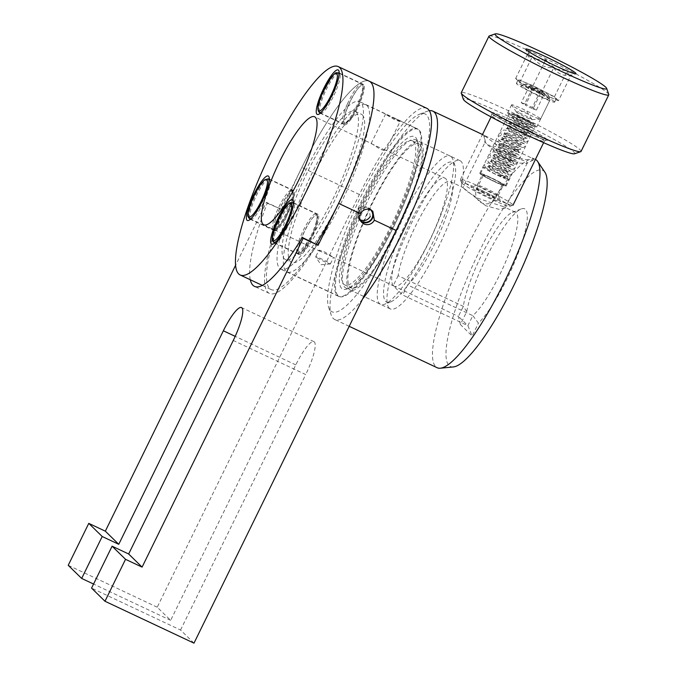 <?xml version="1.0" encoding="UTF-8"?>
<svg xmlns="http://www.w3.org/2000/svg" width="677" height="677" viewBox="0 0 677 677"><rect width="100%" height="100%" fill="white"/><g stroke="black" fill="none" stroke-linecap="round" stroke-linejoin="round"><path stroke-width="0.51" stroke-dasharray="3.38 2.54" d="M360.528 219.907L358.624 218.586L357.312 210.352C359.631 206.544 362.838 205.359 366.942 206.798L368.847 208.135L370.251 216.445M370.48 209.726A7.312 7.125 134.4 0 0 359.699 210.97A7.312 7.125 134.4 0 0 360.299 220.228M371.842 210.462A7.845 7.642 134.4 0 0 359.233 210.733A7.845 7.642 134.4 0 0 361.053 221.531M305.462 170.959A92.563 19.574 115.2 0 1 359.665 101.66A92.563 19.574 115.2 0 1 335.013 199.859A92.563 19.574 115.2 0 1 280.811 269.158A92.563 19.574 115.2 0 1 305.462 170.959M362.999 198.048A92.563 19.574 115.2 0 1 417.201 128.748A92.563 19.574 115.2 0 1 392.55 226.939A92.563 19.574 115.2 0 1 338.348 296.247A92.563 19.574 115.2 0 1 362.999 198.048M193.986 643.15L180.556 630.016L91.556 588.118M180.556 630.016L305.699 374.567L233.26 340.463M426.823 108.312A115.149 24.347 115.2 0 0 359.394 194.519L157.225 607.201L170.655 620.335L295.798 364.886A31.015 6.558 115.2 0 1 313.959 341.665A31.015 6.558 115.2 0 1 305.699 374.567M170.655 620.335L93.561 584.039M157.225 607.201L68.225 565.303M359.394 194.519L301.857 167.431L281.319 209.362L266.416 202.347L235.579 265.291M301.857 167.431A115.149 24.347 115.2 0 1 369.287 81.223A115.149 24.347 115.2 0 0 300.021 171.222A115.149 24.347 115.2 0 0 269.708 288.554A115.149 24.347 115.2 0 0 271.189 289.587A115.149 24.347 115.2 0 0 316.311 244.042M250.278 279.745A119.364 25.244 115.2 0 1 267.271 203.185L266.416 202.347M281.319 209.362L267.271 203.185M317.225 244.473A119.364 25.244 115.2 0 1 269.395 293.403A119.364 25.244 115.2 0 1 282.174 210.2M533.324 158.79L533.273 160.017L524.023 159.518L507.657 153.07L483.818 135.172L533.324 158.79M508.427 159.391L519.318 163.089L526.934 163.343L527.044 162.311C527.933 161.515 508.816 155.964 500.912 152.046C491.883 147.984 481.77 139.784 485.434 142.72C484.884 142.83 500.193 156.116 508.427 159.391M453.353 366.942A108.396 22.925 115.2 0 1 449.012 365.512A108.396 22.925 115.2 0 1 479.274 251.505A108.396 22.925 115.2 0 1 544.139 171.332A108.396 22.925 115.2 0 1 544.977 172.339M535.422 159.442A115.149 24.347 -64.8 0 0 535.27 159.366A115.149 24.347 -64.8 0 0 466.004 249.364A115.149 24.347 -64.8 0 0 435.7 366.697A115.149 24.347 -64.8 0 0 437.181 367.738M466.715 311.674L463.33 306.368L398.135 275.674A58.865 12.448 115.2 0 1 421.856 213.94A58.865 12.448 115.2 0 1 450.247 181.554A58.865 12.448 115.2 0 1 441.81 227.929A58.865 12.448 115.2 0 1 407.622 284.958L472.817 315.651L467.892 325.696L458.405 316.413L463.33 306.368A58.865 12.448 115.2 0 1 484.106 250.118A58.865 12.448 115.2 0 1 512.404 212.358A58.865 12.448 115.2 0 1 515.434 212.239A58.865 12.448 115.2 0 1 516.196 212.773A58.865 12.448 115.2 0 1 506.193 260.577A58.865 12.448 115.2 0 1 472.817 315.651L478.444 323.141A65.881 13.929 -64.8 0 0 515.062 261.051A65.881 13.929 -64.8 0 0 525.487 209.405A65.881 13.929 -64.8 0 0 521.248 208.939A65.881 13.929 -64.8 0 0 490.503 249.424A65.881 13.929 -64.8 0 0 466.715 311.674L460.411 324.528L472.14 336.004L478.444 323.141M341.631 288.351A84.261 17.814 115.2 0 1 365.157 199.732A84.261 17.814 115.2 0 1 415.576 137.414A84.261 17.814 115.2 0 1 417.134 140.097A84.261 17.814 115.2 0 1 394.725 220.474A84.261 17.814 115.2 0 1 347.056 288.952A84.261 17.814 115.2 0 1 341.631 288.351M416.617 140.486A81.917 17.323 -64.8 0 0 415.568 139.741A81.917 17.323 -64.8 0 0 366.291 203.769A81.917 17.323 -64.8 0 0 344.728 287.234A81.917 17.323 -64.8 0 0 345.778 287.97A81.917 17.323 -64.8 0 0 350.001 287.81A81.917 17.323 -64.8 0 0 396.35 221.235A81.917 17.323 -64.8 0 0 418.132 143.092A81.917 17.323 -64.8 0 0 416.617 140.486M330.638 310.785A109.302 23.111 -64.8 0 0 396.053 229.943A109.302 23.111 -64.8 0 0 426.569 114.98A109.302 23.111 -64.8 0 0 419.528 114.21A109.302 23.111 -64.8 0 0 357.693 203.041A109.302 23.111 -64.8 0 0 328.624 307.299A109.302 23.111 -64.8 0 0 330.638 310.785M362.533 299.09A115.149 24.347 115.2 0 1 334.726 319.502A115.149 24.347 115.2 0 1 333.245 318.461A115.149 24.347 115.2 0 1 331.121 314.788A115.149 24.347 115.2 0 1 361.746 204.945A115.149 24.347 115.2 0 1 426.899 111.358A115.149 24.347 115.2 0 1 429.37 110.698M485.714 205.732L462.899 187.521L466.834 191.261L478.207 198.395L503.806 206.764L505.144 208.211L498.839 209.295L485.714 205.732M450.247 181.554L462.916 187.512L485.028 142.339L485.434 142.72L484.309 135.713M389.224 308.179A81.917 17.323 115.2 0 1 410.787 224.722A81.917 17.323 115.2 0 1 460.064 160.694A81.917 17.323 115.2 0 1 461.113 161.431A81.917 17.323 115.2 0 1 439.551 244.896A81.917 17.323 115.2 0 1 390.282 308.924A81.917 17.323 115.2 0 1 389.224 308.179M460.411 324.528L458.405 316.413L393.21 285.719L402.697 295.003L467.892 325.696L472.14 336.004M398.135 275.674L393.21 285.719M407.622 284.958L402.697 295.003M481.965 173.904A13.811 0.99 26.1 0 0 480.492 173.676A13.811 0.99 26.1 0 0 489.657 179.236A13.811 0.99 26.1 0 0 503.823 185.591A13.811 0.99 26.1 0 0 505.296 185.82A13.811 0.99 26.1 0 0 496.139 180.26A13.811 0.99 26.1 0 0 481.965 173.904M485.045 167.617A13.811 0.99 26.1 0 0 483.573 167.38A13.811 0.99 26.1 0 0 492.738 172.94A13.811 0.99 26.1 0 0 506.904 179.295A13.811 0.99 26.1 0 0 508.376 179.532A13.811 0.99 26.1 0 0 499.22 173.972A13.811 0.99 26.1 0 0 485.045 167.617M484.563 175.292A10.536 0.753 26.1 0 0 483.437 175.115A10.536 0.753 26.1 0 0 490.427 179.354A10.536 0.753 26.1 0 0 501.234 184.203A10.536 0.753 26.1 0 0 502.351 184.381A10.536 0.753 26.1 0 0 495.369 180.141A10.536 0.753 26.1 0 0 484.563 175.292M527.747 116.909A8.657 0.618 26.1 0 0 516.534 111.959A8.657 0.618 26.1 0 0 516.466 112.094A8.657 0.618 26.1 0 0 520.689 114.701A8.657 0.618 26.1 0 0 531.902 119.66A8.657 0.618 26.1 0 0 531.978 119.524A8.657 0.618 26.1 0 0 527.747 116.909M519.538 109.877A16.146 1.159 26.1 0 0 540.449 119.11A16.146 1.159 26.1 0 0 540.618 119.034A16.146 1.159 26.1 0 0 532.697 113.99A16.146 1.159 26.1 0 0 511.617 104.825A16.146 1.159 26.1 0 0 511.668 105.011A16.146 1.159 26.1 0 0 519.538 109.877M528.949 90.667A16.146 1.159 26.1 0 0 550.029 99.832A16.146 1.159 26.1 0 0 550.029 99.739A16.146 1.159 26.1 0 0 542.108 94.78A16.146 1.159 26.1 0 0 521.095 85.564A16.146 1.159 26.1 0 0 521.028 85.624A16.146 1.159 26.1 0 0 528.949 90.667M531.902 87.993A12.66 0.905 26.1 0 0 548.429 95.102A12.66 0.905 26.1 0 0 542.218 91.209A12.66 0.905 26.1 0 0 525.75 83.99A12.66 0.905 26.1 0 0 531.902 87.993M541.194 92.182L544.638 93.257L540.5 90.676L529.482 85.945L541.194 92.182L532.977 108.946L525.403 105.299L533.62 88.526M529.482 85.945L521.265 102.718L525.403 105.299M521.265 102.718L524.7 103.793L532.917 87.02M524.7 103.793L532.283 107.448L540.5 90.676M532.977 108.946L536.421 110.029L532.283 107.448M536.421 110.029L544.638 93.257M506.726 175.961L507.538 176.333L504.314 176.646C509.916 179.16 493.135 170.545 489.412 166.66L488.836 165.552L490.783 165.416L506.98 171.196C512.582 173.71 495.801 165.095 492.077 161.211L491.51 160.102L493.457 159.967L509.654 165.747C515.256 168.26 498.475 159.645 494.752 155.761L494.185 154.652L496.123 154.517L512.32 160.297C517.922 162.81 501.141 154.187 497.426 150.311L496.85 149.194L498.797 149.067L514.994 154.847C520.596 157.36 503.815 148.737 500.091 144.861L499.524 143.744L501.462 143.617L517.66 149.397C523.27 151.91 506.481 143.287 502.766 139.403L502.19 138.294L504.137 138.167L520.334 143.947C525.936 146.452 509.155 137.837 505.431 133.953L504.864 132.844L506.811 132.717L522.999 138.489C528.61 141.002 511.82 132.387 508.105 128.503L507.53 127.394L509.476 127.268L525.674 133.039C531.276 135.552 514.495 126.937 510.771 123.053L510.204 121.945L512.15 121.818L528.348 127.589C533.95 130.102 517.169 121.488 513.445 117.603L512.87 116.495L514.816 116.368L528.001 120.912A9.893 0.711 -153.9 0 1 530.793 122.579L530.582 123.019L514.385 117.248L512.481 117.316L513.014 118.483C516.729 122.368 533.518 130.991 527.908 128.478L511.719 122.698L509.806 122.765L510.34 123.933C514.063 127.818 530.844 136.441 525.242 133.928L509.045 128.148L507.141 128.215L507.674 129.392C511.389 133.267 528.17 141.891 522.568 139.377L506.371 133.597L504.467 133.665L505 134.841C508.723 138.717 525.504 147.341 519.902 144.827L503.705 139.047L501.801 139.115L502.334 140.291C506.049 144.176 522.83 152.79 517.228 150.277L501.031 144.497L499.127 144.565L499.66 145.741C503.383 149.625 520.164 158.24 514.562 155.727L498.365 149.947L496.461 150.023L496.986 151.191C500.709 155.075 517.49 163.69 511.888 161.177L495.691 155.405L493.787 155.473L494.32 156.641C498.044 160.525 514.825 169.14 509.222 166.627L493.025 160.855L491.121 160.923L491.646 162.091C495.369 165.975 512.15 174.59 506.548 172.076L490.351 166.305L488.447 166.373L488.98 167.541C491.722 170.553 504.907 177.712 504.83 177.839A9.893 0.711 26.1 0 0 504.856 177.806A9.893 0.711 26.1 0 0 504.094 177.086L504.314 176.646A2.107 1.887 -55.6 0 1 507.505 178.618L504.094 177.086M528.348 127.589L529.296 127.919L528.864 128.799L527.908 128.478M529.296 127.919L531.572 127.276L529.896 126.514C522.847 123.231 516.086 120.777 509.595 119.16C507.403 119.304 506.286 119.787 506.235 120.591C505.431 120.971 506.024 122.376 508.021 124.796L527.053 136.432L526.198 134.249L525.242 133.928M525.674 133.039L526.63 133.369L526.198 134.249M522.999 138.489L523.956 138.819L523.524 139.707L522.568 139.377M523.956 138.819L526.232 138.176L525.411 137.812C521.688 136.111 508.427 130.39 504.179 130.052L501.547 130.661L500.667 132.472C500.337 132.997 501.065 134.122 502.867 135.857L521.713 147.332L520.858 145.149L519.902 144.827M520.334 143.947L521.29 144.269L520.858 145.157M517.66 149.397L518.616 149.727L518.184 150.607L517.228 150.277M518.616 149.727L520.892 149.075L520.071 148.712C516.331 147.002 503.011 141.256 498.788 140.951L496.199 141.569L495.564 142.373C494.819 142.83 495.336 144.167 497.104 146.401C502.639 150.522 508.571 154.195 514.884 157.436L516.373 158.232L515.519 156.057L514.562 155.727M514.994 154.847L515.95 155.177L515.51 156.057M512.32 160.297L513.276 160.627L512.844 161.507L511.888 161.177M513.276 160.627L515.552 159.975L514.732 159.611C511 157.91 497.705 152.173 493.465 151.851L490.859 152.469L489.987 154.28C489.649 154.805 490.393 155.938 492.213 157.682L511.033 169.132L510.17 166.957L509.222 166.627M509.654 165.747L510.602 166.077L510.17 166.957M506.98 171.196L507.936 171.526L507.505 172.407L506.548 172.076M507.936 171.526L510.204 170.883L509.392 170.511C503.629 167.769 497.02 165.264 489.581 162.996L485.553 163.343L484.867 164.223C484.334 164.536 482.887 166.872 494.058 173.481L504.83 177.839L494.083 173.49L499.254 176.062C507.225 179.693 509.984 180.547 507.505 178.618L508.545 179.617C510.026 178.863 509.172 177.467 505.998 175.428C503.629 174.311 490.393 166.703 488.684 164.528L488.819 165.62M530.582 123.019A2.107 1.887 124.4 0 0 534.204 124.111L530.793 122.579M534.204 124.111C529.752 121.285 523.786 118.238 516.314 114.963C512.117 113.228 513.758 114.201 517.863 115.877L528.001 120.912L513.504 113.922C510.246 113.778 508.715 114.185 508.909 115.141L508.681 116.156L510.627 119.296L529.727 130.974L528.864 128.799M320.238 113.228A22.231 4.705 -64.8 0 0 320.306 113.262A22.231 4.705 -64.8 0 0 321.448 113.22A22.231 4.705 -64.8 0 0 334.032 95.152A22.231 4.705 -64.8 0 0 339.947 73.945A22.231 4.705 -64.8 0 0 339.532 73.234A22.231 4.705 -64.8 0 0 339.245 73.031A22.231 4.705 -64.8 0 0 339.177 73.006M338.432 72.972A22.231 4.705 -64.8 0 0 325.527 91.15A22.231 4.705 -64.8 0 0 319.747 112.678M274.6 243.018A22.231 4.705 -64.8 0 0 274.667 243.051A22.231 4.705 -64.8 0 0 275.81 243.009A22.231 4.705 -64.8 0 0 288.394 224.942A22.231 4.705 -64.8 0 0 294.309 203.726A22.231 4.705 -64.8 0 0 293.894 203.024A22.231 4.705 -64.8 0 0 293.606 202.821A22.231 4.705 -64.8 0 0 293.539 202.795M292.794 202.761A22.231 4.705 -64.8 0 0 279.889 220.93A22.231 4.705 -64.8 0 0 274.109 242.468M250.338 219.289A22.231 4.705 -64.8 0 0 250.405 219.323A22.231 4.705 -64.8 0 0 251.548 219.28A22.231 4.705 -64.8 0 0 264.132 201.213A22.231 4.705 -64.8 0 0 270.038 180.006A22.231 4.705 -64.8 0 0 269.632 179.295A22.231 4.705 -64.8 0 0 269.344 179.092A22.231 4.705 -64.8 0 0 269.277 179.066M268.532 179.033A22.231 4.705 -64.8 0 0 255.618 197.21A22.231 4.705 -64.8 0 0 249.838 218.739M363.752 84.633A22.231 4.705 -64.8 0 0 363.464 84.43A22.231 4.705 -64.8 0 0 350.085 101.812A22.231 4.705 -64.8 0 0 344.238 124.466A22.231 4.705 -64.8 0 0 344.525 124.67A22.231 4.705 -64.8 0 0 357.896 107.288A22.231 4.705 -64.8 0 0 363.752 84.633M293.843 190.694A22.231 4.705 -64.8 0 0 293.564 190.491A22.231 4.705 -64.8 0 0 280.185 207.873A22.231 4.705 -64.8 0 0 274.329 230.527A22.231 4.705 -64.8 0 0 274.617 230.73A22.231 4.705 -64.8 0 0 287.996 213.348A22.231 4.705 -64.8 0 0 293.843 190.694M318.114 214.423A22.231 4.705 -64.8 0 0 317.826 214.22A22.231 4.705 -64.8 0 0 304.447 231.602A22.231 4.705 -64.8 0 0 298.599 254.256A22.231 4.705 -64.8 0 0 298.887 254.45A22.231 4.705 -64.8 0 0 312.258 237.077A22.231 4.705 -64.8 0 0 318.114 214.423M371.267 143.642L385.755 150.463C386.034 151.208 383.977 150.658 379.569 148.838L371.614 143.626L314.619 116.791M400.107 121.166C400.42 121.843 398.389 121.242 394.006 119.355L385.501 114.168L400.209 121.369L385.755 150.463M318.884 250.558L333.372 257.378L325.07 252.182C320.67 250.355 318.605 249.813 318.884 250.558L315.668 256.71A8.192 0.584 26.1 0 0 315.685 256.795A8.192 0.584 26.1 0 0 324.334 261.584A8.192 0.584 26.1 0 0 330.291 263.954A8.192 0.584 26.1 0 0 330.376 263.912A8.192 0.584 26.1 0 0 321.719 259.029A8.192 0.584 26.1 0 0 315.668 256.71M420.967 142.525A81.917 17.323 115.2 0 1 399.405 225.991A81.917 17.323 115.2 0 1 350.127 290.018A81.917 17.323 115.2 0 1 349.07 289.282A81.917 17.323 115.2 0 1 370.632 205.816A81.917 17.323 115.2 0 1 419.909 141.789A81.917 17.323 115.2 0 1 420.967 142.525M451.39 156.852A81.917 17.323 115.2 0 1 452.896 159.467A81.917 17.323 115.2 0 1 431.114 237.602A81.917 17.323 115.2 0 1 384.773 304.185A81.917 17.323 115.2 0 1 380.55 304.345A81.917 17.323 115.2 0 1 379.501 303.601A81.917 17.323 115.2 0 1 401.063 220.135A81.917 17.323 115.2 0 1 450.332 156.116A81.917 17.323 115.2 0 1 451.39 156.852M413.52 141.603A79.573 16.823 115.2 0 1 392.575 222.682A79.573 16.823 115.2 0 1 344.711 284.882A79.573 16.823 115.2 0 1 343.688 284.162A79.573 16.823 115.2 0 1 364.632 203.083A79.573 16.823 115.2 0 1 412.496 140.884A79.573 16.823 115.2 0 1 413.52 141.603M419.935 144.624A79.573 16.823 115.2 0 1 398.99 225.703A79.573 16.823 115.2 0 1 351.126 287.903A79.573 16.823 115.2 0 1 350.102 287.183A79.573 16.823 115.2 0 1 371.047 206.104A79.573 16.823 115.2 0 1 418.911 143.905A79.573 16.823 115.2 0 1 419.935 144.624M366.993 105.57A92.394 19.54 115.2 0 1 342.672 199.707A92.394 19.54 115.2 0 1 287.099 271.917A92.394 19.54 115.2 0 1 285.906 271.088A92.394 19.54 115.2 0 1 310.227 176.951A92.394 19.54 115.2 0 1 365.8 104.74A92.394 19.54 115.2 0 1 366.993 105.57M419.148 130.128A92.394 19.54 115.2 0 1 394.826 224.265A92.394 19.54 115.2 0 1 339.253 296.475A92.394 19.54 115.2 0 1 338.06 295.637A92.394 19.54 115.2 0 1 362.381 201.501A92.394 19.54 115.2 0 1 417.954 129.29A92.394 19.54 115.2 0 1 419.148 130.128M356.187 112.035A81.917 17.323 115.2 0 1 334.624 195.492A81.917 17.323 115.2 0 1 285.347 259.519A81.917 17.323 115.2 0 1 284.289 258.783A81.917 17.323 115.2 0 1 305.852 175.318A81.917 17.323 115.2 0 1 355.129 111.29A81.917 17.323 115.2 0 1 356.187 112.035M362.39 114.955A81.917 17.323 115.2 0 1 340.827 198.42A81.917 17.323 115.2 0 1 291.559 262.448A81.917 17.323 115.2 0 1 290.501 261.703A81.917 17.323 115.2 0 1 312.063 178.237A81.917 17.323 115.2 0 1 361.34 114.218A81.917 17.323 115.2 0 1 362.39 114.955M393.396 285.635A59.686 12.618 115.2 0 1 409.103 224.823A59.686 12.618 115.2 0 1 445.001 178.178A59.686 12.618 115.2 0 1 445.771 178.72A59.686 12.618 115.2 0 1 430.064 239.523A59.686 12.618 115.2 0 1 394.158 286.176A59.686 12.618 115.2 0 1 393.396 285.635M453.472 162.996A77.237 16.333 115.2 0 1 454.902 165.459A77.237 16.333 115.2 0 1 434.363 239.133A77.237 16.333 115.2 0 1 390.663 301.908A77.237 16.333 115.2 0 1 385.687 301.358A77.237 16.333 115.2 0 1 407.258 220.118A77.237 16.333 115.2 0 1 453.472 162.996M394.158 286.176L333.372 257.378M518.227 80.732A21.3 1.523 -153.9 0 1 517.93 80.233A21.3 1.523 -153.9 0 1 535.685 87.24A21.3 1.523 -153.9 0 1 555.893 98.47A21.3 1.523 -153.9 0 1 556.181 98.969A21.3 1.523 -153.9 0 1 538.427 91.962A21.3 1.523 -153.9 0 1 518.227 80.732M554.353 101.609A21.3 1.523 26.1 0 0 534.145 90.388A21.3 1.523 26.1 0 0 516.39 83.373A21.3 1.523 26.1 0 0 516.686 83.88A21.3 1.523 26.1 0 0 536.886 95.102A21.3 1.523 26.1 0 0 554.641 102.117A21.3 1.523 26.1 0 0 554.353 101.609M461.909 183.213A26.919 1.929 26.1 0 0 486.577 196.99A26.919 1.929 26.1 0 0 509.756 206.358A26.919 1.929 26.1 0 0 509.51 205.63A26.919 1.929 26.1 0 0 483.107 191.024A26.919 1.929 26.1 0 0 461.536 182.739A26.919 1.929 26.1 0 0 461.909 183.213M460.859 180.15A29.255 2.09 26.1 0 0 487.677 195.111A29.255 2.09 26.1 0 0 512.87 205.3A29.255 2.09 26.1 0 0 513.005 205.199A29.255 2.09 26.1 0 0 512.607 204.505A29.255 2.09 26.1 0 0 484.85 189.086A29.255 2.09 26.1 0 0 460.462 179.456A29.255 2.09 26.1 0 0 460.462 179.625A29.255 2.09 26.1 0 0 460.859 180.15M500.193 201.247A16.383 1.176 26.1 0 0 485.181 192.86A16.383 1.176 26.1 0 0 471.074 187.157A16.383 1.176 26.1 0 0 471.217 187.605A16.383 1.176 26.1 0 0 487.288 196.491A16.383 1.176 26.1 0 0 500.421 201.534A16.383 1.176 26.1 0 0 500.193 201.247M498.111 195.103A11.704 0.838 26.1 0 0 487.381 189.111A11.704 0.838 26.1 0 0 477.302 185.041A11.704 0.838 26.1 0 0 477.251 185.083A11.704 0.838 26.1 0 0 477.412 185.354A11.704 0.838 26.1 0 0 488.515 191.523A11.704 0.838 26.1 0 0 498.272 195.374A11.704 0.838 26.1 0 0 498.272 195.315A11.704 0.838 26.1 0 0 498.111 195.103M503.248 184.618A11.704 0.838 26.1 0 0 492.145 178.449A11.704 0.838 26.1 0 0 482.388 174.598A11.704 0.838 26.1 0 0 482.549 174.878A11.704 0.838 26.1 0 0 493.651 181.047A11.704 0.838 26.1 0 0 503.409 184.897A11.704 0.838 26.1 0 0 503.248 184.618M535.101 126.091A14.632 1.049 26.1 0 0 521.222 118.382A14.632 1.049 26.1 0 0 509.028 113.567A14.632 1.049 26.1 0 0 509.231 113.905A14.632 1.049 26.1 0 0 523.109 121.623A14.632 1.049 26.1 0 0 535.304 126.438A14.632 1.049 26.1 0 0 535.101 126.091M505.829 185.836A14.632 1.049 26.1 0 0 491.951 178.127A14.632 1.049 26.1 0 0 479.756 173.312A14.632 1.049 26.1 0 0 479.959 173.659A14.632 1.049 26.1 0 0 493.838 181.368A14.632 1.049 26.1 0 0 506.032 186.183A14.632 1.049 26.1 0 0 505.829 185.836M581.044 151.445A66.701 4.773 26.1 0 0 580.121 149.862A66.701 4.773 26.1 0 0 516.839 114.701A66.701 4.773 26.1 0 0 461.24 92.749M608.767 94.45A66.701 4.773 26.1 0 0 607.853 93.265A66.701 4.773 26.1 0 0 546.72 59.136A66.701 4.773 26.1 0 0 489.276 35.915M574.502 153.789A62.022 4.443 26.1 0 0 573.935 152.105A62.022 4.443 26.1 0 0 513.098 118.458A62.022 4.443 26.1 0 0 463.39 99.358M549.8 99.468A16.146 1.159 26.1 0 0 534.475 90.955A16.146 1.159 26.1 0 0 521.019 85.641A16.146 1.159 26.1 0 0 521.239 86.021A16.146 1.159 26.1 0 0 536.556 94.535A16.146 1.159 26.1 0 0 550.02 99.849A16.146 1.159 26.1 0 0 549.8 99.468M536.446 126.726A16.146 1.159 26.1 0 0 521.129 118.213A16.146 1.159 26.1 0 0 507.665 112.898A16.146 1.159 26.1 0 0 507.885 113.279A16.146 1.159 26.1 0 0 523.211 121.792A16.146 1.159 26.1 0 0 536.666 127.107A16.146 1.159 26.1 0 0 536.446 126.726M547.177 61.81L555.969 68.919L567.098 70.916L569.061 76.112L571.143 74.876C563.459 76.476 557.662 74.089 553.761 67.717C544.74 68.005 537.597 64.307 532.334 56.606L528.424 56.978L528.288 52.654L534.678 58.899L543.792 60.092M558.483 100.712L554.438 96.76L533.011 85.649L515.637 78.49L519.674 82.442L541.101 93.553L558.483 100.712L571.143 74.876M541.101 93.553L553.761 67.717M519.674 82.442L532.334 56.606M515.637 78.49L528.288 52.654M533.011 85.649L545.188 60.803M554.438 96.76L567.064 70.992M295.798 364.886L235.198 336.351M481.736 191.929A10.536 0.753 26.1 0 0 494.557 197.828A10.536 0.753 26.1 0 0 495.682 198.006A10.536 0.753 26.1 0 0 490.698 194.815A10.536 0.753 26.1 0 0 477.886 188.917A10.536 0.753 26.1 0 0 476.76 188.739A10.536 0.753 26.1 0 0 481.736 191.929M274.625 229.08A20.775 4.392 -64.8 0 0 287.158 213.306A20.775 4.392 -64.8 0 0 292.726 191.752A20.775 4.392 -64.8 0 0 280.193 207.517A20.775 4.392 -64.8 0 0 274.625 229.08M273.076 229.638A21.943 4.637 -64.8 0 0 273.296 229.782A21.943 4.637 -64.8 0 0 286.583 212.443A21.943 4.637 -64.8 0 0 292.202 190.212A21.943 4.637 -64.8 0 0 291.99 190.076A21.943 4.637 -64.8 0 0 278.704 207.407A21.943 4.637 -64.8 0 0 273.076 229.638M251.895 217.757A21.943 4.637 -64.8 0 0 263.04 200.697A21.943 4.637 -64.8 0 0 269.082 181.241M268.185 178.872A21.943 4.637 -64.8 0 0 254.899 196.203A21.943 4.637 -64.8 0 0 249.28 218.434M348.528 104.85A20.775 4.392 -64.8 0 0 345.295 123.231A20.775 4.392 -64.8 0 0 358.632 103.86A20.775 4.392 -64.8 0 0 361.856 85.471A20.775 4.392 -64.8 0 0 348.528 104.85M347.208 104.393A21.943 4.637 -64.8 0 0 343.197 123.722A21.943 4.637 -64.8 0 0 357.879 103.344A21.943 4.637 -64.8 0 0 361.89 84.016A21.943 4.637 -64.8 0 0 347.208 104.393M338.085 72.811A21.943 4.637 -64.8 0 0 323.403 93.189A21.943 4.637 -64.8 0 0 319.4 112.517M321.795 111.697A21.943 4.637 -64.8 0 0 334.074 92.14A21.943 4.637 -64.8 0 0 338.982 75.181M298.667 252.555A20.775 4.392 -64.8 0 0 310.785 238.338A20.775 4.392 -64.8 0 0 317.217 215.726A20.775 4.392 -64.8 0 0 305.099 229.952A20.775 4.392 -64.8 0 0 298.667 252.555M297.11 253.105A21.943 4.637 -64.8 0 0 297.558 253.511A21.943 4.637 -64.8 0 0 310.515 236.865A21.943 4.637 -64.8 0 0 316.701 214.203A21.943 4.637 -64.8 0 0 316.252 213.805A21.943 4.637 -64.8 0 0 303.296 230.451A21.943 4.637 -64.8 0 0 297.11 253.105M292.447 202.601A21.943 4.637 -64.8 0 0 279.499 219.238A21.943 4.637 -64.8 0 0 273.305 241.901A21.943 4.637 -64.8 0 0 273.762 242.298M276.157 241.486A21.943 4.637 -64.8 0 0 287.302 224.425A21.943 4.637 -64.8 0 0 293.344 204.97M543.927 140.562A29.255 2.09 26.1 0 0 516.17 125.143A29.255 2.09 26.1 0 0 491.79 115.513A29.255 2.09 26.1 0 0 492.187 116.207A29.255 2.09 26.1 0 0 519.944 131.626A29.255 2.09 26.1 0 0 544.333 141.256A29.255 2.09 26.1 0 0 543.927 140.562M547.024 139.445A31.599 2.259 26.1 0 0 514.046 121.352A31.599 2.259 26.1 0 0 491.147 113.135A31.599 2.259 26.1 0 0 524.125 131.22A31.599 2.259 26.1 0 0 547.024 139.445M358.624 218.586L360.409 220.33M360.037 220.702L361.907 222.53M417.201 128.748L359.665 101.66M313.959 341.665L241.52 307.57M338.348 296.247L280.811 269.158M269.395 293.403L254.493 286.388M371.004 209.489L372.832 211.283M368.855 208.127L370.632 209.87M533.264 160.026L526.934 163.309M460.064 160.694L415.568 139.741M349.197 326.314L334.726 319.502M515.434 212.239L503.806 206.764M535.27 159.366L530.776 157.25M483.886 135.18L483.082 134.799M390.282 308.924L345.778 287.97M527.281 163.03L505.144 208.211M328.624 307.299L331.121 314.788M419.528 114.21L426.899 111.358M418.132 143.092L417.134 140.097M350.001 287.81L347.056 288.952M512.404 212.358L521.248 208.939M483.818 135.18L485.054 142.331M480.492 173.676L483.573 167.38M502.351 184.381L495.682 198.006A10.536 10.536 0 0 1 482.997 203.396A10.536 10.536 0 0 1 476.76 188.739L483.437 175.115M505.296 185.82L508.376 179.532M531.978 119.524L526.503 111.146L516.534 111.959M531.902 119.66L540.449 119.11M540.618 119.034L550.029 99.832M548.429 95.102L550.029 99.739M525.75 83.99L521.095 85.564M511.617 104.825L507.665 112.898M516.466 112.094L511.668 105.011M512.87 116.495L512.438 117.375M510.204 121.945L509.773 122.825M507.53 127.394L507.098 128.275M504.864 132.844L504.433 133.724M502.19 138.294L501.759 139.183M499.524 143.744L499.084 144.633M496.85 149.194L496.419 150.082M494.185 154.652L493.745 155.532M491.51 160.102L491.079 160.982M488.836 165.552L488.405 166.432M488.447 166.373L487.525 166.931C487.034 166.009 501.835 171.518 507.496 174.268C509.392 176.409 515.315 173.329 508.664 169.978C506.294 168.861 493.059 161.253 491.358 159.078L491.485 160.17M507.505 172.407L508.359 174.581L506.878 173.786C500.557 170.545 494.625 166.872 489.09 162.742C487.322 160.517 486.814 159.18 487.558 158.731L488.185 157.919L490.783 157.301C495.005 157.614 508.325 163.36 512.066 165.061L512.878 165.425L510.602 166.077M491.121 160.923L490.199 161.473C489.708 160.559 504.509 166.068 510.17 168.818C514.452 170.689 516.585 166.051 511.338 164.528C508.969 163.411 495.733 155.803 494.024 153.628L494.159 154.72M493.787 155.473L492.864 156.023C492.382 155.109 507.183 160.618 512.844 163.369C514.867 165.73 520.317 162.158 514.004 159.078L514.004 159.078C511.634 157.961 498.407 150.353 496.698 148.178L496.825 149.262M512.844 161.507L513.708 163.682L494.489 151.902C492.661 149.642 492.137 148.271 492.915 147.798L493.516 147.027L496.089 146.401C500.286 146.681 513.648 152.452 517.406 154.161L518.218 154.525L515.942 155.177M496.461 150.023L495.539 150.573C495.048 149.651 509.849 155.168 515.51 157.919C519.335 159.967 522.306 156.201 516.678 153.628C514.308 152.511 501.073 144.903 499.364 142.729L499.499 143.812M499.127 144.565L498.213 145.123C497.722 144.201 512.523 149.719 518.184 152.46M518.184 150.607L519.047 152.782L517.558 151.978C511.253 148.754 505.33 145.081 499.795 140.96C498.137 139.386 497.612 138.057 498.221 136.966L498.864 136.119L501.454 135.502C505.668 135.798 518.997 141.552 522.746 143.262L523.558 143.626L521.29 144.277M501.801 139.115L500.878 139.674C500.388 138.751 515.189 144.269 520.85 147.011C525.191 149.05 527.07 143.769 522.018 142.729L522.018 142.729C519.648 141.611 506.413 134.004 504.703 131.829L504.839 132.912M504.467 133.665L503.553 134.224C503.062 133.301 517.863 138.81 523.524 141.561C527.527 143.642 530.083 138.87 524.683 137.279C522.314 136.162 509.087 128.554 507.378 126.379L507.505 127.462M523.524 139.699L524.387 141.882L522.898 141.078M507.141 128.215L506.218 128.774C505.727 127.851 520.528 133.361 526.19 136.111C528.136 138.218 534.001 135.214 527.358 131.82L527.358 131.82C524.988 130.712 511.753 123.096 510.043 120.921L510.179 122.012M509.806 122.765L508.892 123.324C508.402 122.402 523.203 127.911 528.864 130.661C533.163 132.54 535.253 127.826 530.032 126.371L530.032 126.371C527.654 125.262 514.427 117.646 512.717 115.471L512.853 116.562M512.481 117.316L511.558 117.874C512.861 117.417 528.212 123.527 531.53 125.211M526.63 133.369L528.898 132.726L529.042 133.174L528.085 132.362M502.165 138.362L502.038 137.279C503.747 139.454 516.974 147.061 519.344 148.178M505.262 176.976L504.856 177.806M363.464 84.43L339.245 73.031M293.564 190.491L269.344 179.092M317.826 214.22L293.606 202.821M371.14 143.473L385.501 114.168M330.291 263.954L320.864 264.715L315.685 256.795M350.127 290.018L380.55 304.345M344.711 284.882L351.126 287.903M287.099 271.917L339.253 296.475M285.347 259.519L291.559 262.448M262.304 285.406L271.189 289.587M383.867 149.397L445.001 178.178M454.902 165.459L452.896 159.467M390.663 301.908L384.773 304.185M263.776 224.789L320.771 251.624M355.129 111.29L361.34 114.218M365.8 104.74L387.591 114.997M395.757 118.839L417.954 129.29M412.496 140.884L418.911 143.905M419.909 141.789L450.332 156.116M330.376 263.912L333.499 257.548M298.887 254.45L274.667 243.051M274.617 230.73L250.405 219.323M344.525 124.67L320.306 113.262M270.038 180.006L269.04 177.01M251.548 219.28L248.603 220.423M294.309 203.726L293.31 200.73M275.81 243.009L272.865 244.152M339.947 73.945L338.949 70.95M321.448 113.22L318.503 114.362M269.268 179.38L291.99 190.076L293.513 193.571C292.913 199.419 290.966 205.656 287.683 212.282L284.628 218.222C279.669 226.194 276.656 229.994 275.615 229.63L273.296 229.782L250.575 219.086M339.169 73.319L361.89 84.016L363.244 85.877C363.972 88.78 362.44 94.763 358.666 103.843C351.718 118.847 347.521 122.554 345.515 123.569L343.197 123.722L320.475 113.025M293.53 203.108L316.252 213.805L317.615 215.684L315.956 226.016L311.962 235.977L308.957 241.841L302.543 251.201C299.75 253.782 298.092 254.552 297.558 253.511L274.837 242.815M516.39 83.373L517.93 80.233M509.756 206.358L512.87 205.3M477.302 185.041L471.074 187.157M477.251 185.083L482.388 174.598M479.756 173.312L509.028 113.567M543.639 142.678L544.333 141.256L546 140.097C548.184 141.239 534.178 136.441 517.583 128.063C502.283 120.743 489.962 112.847 491.756 113.558L491.087 116.935M569.061 76.112L575.865 73.81M528.424 56.978L525.758 49.26M536.666 127.107L550.02 99.849M460.462 179.456L482.346 134.791M506.032 186.183L535.304 126.438M498.272 195.374L503.409 184.897M498.272 195.315L500.421 201.534M461.536 182.739L460.462 179.625M554.641 102.117L556.181 98.969"/><path stroke-width="1.02" d="M360.299 220.228A7.312 7.125 134.4 0 0 371.377 219.17A7.312 7.125 134.4 0 0 370.48 209.726M360.452 213.661A7.845 7.642 134.4 0 0 363.947 223.943A7.845 7.642 134.4 0 0 374.322 220.186L372.832 211.283L370.784 209.862C366.384 208.304 362.948 209.574 360.452 213.661L338.618 203.379L318.08 245.311L303.178 238.296L142.085 567.114L125.533 559.32L104.986 601.252L91.556 588.118L112.103 546.187L125.533 559.32M361.053 221.531A7.845 7.642 134.4 0 0 371.842 210.462M338.246 66.608A115.149 24.347 115.2 0 1 339.727 67.649A115.149 24.347 115.2 0 1 309.414 184.973A115.149 24.347 115.2 0 1 240.149 274.972A115.149 24.347 115.2 0 1 238.668 273.931A115.149 24.347 115.2 0 1 268.972 156.607A115.149 24.347 115.2 0 1 338.246 66.608L426.823 108.312A115.149 24.347 115.2 0 1 396.155 230.468L193.986 643.15L104.986 601.252M81.663 578.437L102.202 536.506L88.772 523.38L68.225 565.303L81.663 578.437L93.561 584.039M235.579 265.291L105.324 531.174L118.754 544.308L223.359 330.782A31.015 6.558 115.2 0 1 241.52 307.57A31.015 6.558 115.2 0 1 233.26 340.463L128.655 553.989L112.103 546.187M118.754 544.308L102.202 536.506M105.324 531.174L88.772 523.38M316.311 244.042A115.149 24.347 115.2 0 0 370.768 82.264A115.149 24.347 115.2 0 0 369.287 81.223A115.149 24.347 115.2 0 1 338.618 203.379M370.251 216.445C367.907 220.228 364.666 221.379 360.528 219.907M318.08 245.311L302.323 237.458A119.364 25.244 115.2 0 1 254.493 286.388A119.364 25.244 115.2 0 1 250.278 279.745M128.655 553.989L142.085 567.114M302.323 237.458L303.178 238.296M537.64 161.481L544.977 172.339A108.396 22.925 115.2 0 1 517.313 278.188A108.396 22.925 115.2 0 1 453.353 366.942L440.312 368.212A115.149 24.347 -64.8 0 0 508.258 273.923A115.149 24.347 -64.8 0 0 537.64 161.481A115.149 24.347 -64.8 0 0 536.759 160.407A115.149 24.347 -64.8 0 0 535.422 159.442M349.197 326.314L437.181 367.738A115.149 24.347 -64.8 0 0 440.312 368.212M429.37 110.698A115.149 24.347 115.2 0 1 432.823 111.138A115.149 24.347 115.2 0 1 434.304 112.179A115.149 24.347 115.2 0 1 420.696 190.906A115.149 24.347 115.2 0 1 362.533 299.09M316.921 114.185A24.575 5.196 115.2 0 1 323.784 88.34A24.575 5.196 115.2 0 1 338.492 70.163A24.575 5.196 115.2 0 1 338.949 70.95A24.575 5.196 115.2 0 1 332.407 94.391A24.575 5.196 115.2 0 1 318.503 114.362A24.575 5.196 115.2 0 1 316.921 114.185M339.177 73.006A22.231 4.705 -64.8 0 0 338.432 72.972M319.747 112.678A22.231 4.705 -64.8 0 0 320.018 113.067A22.231 4.705 -64.8 0 0 320.238 113.228M271.282 243.974A24.575 5.196 115.2 0 1 278.145 218.129A24.575 5.196 115.2 0 1 292.853 199.952A24.575 5.196 115.2 0 1 293.31 200.73A24.575 5.196 115.2 0 1 286.769 224.18A24.575 5.196 115.2 0 1 272.865 244.152A24.575 5.196 115.2 0 1 271.282 243.974M293.539 202.795A22.231 4.705 -64.8 0 0 292.794 202.761M274.109 242.468A22.231 4.705 -64.8 0 0 274.38 242.857A22.231 4.705 -64.8 0 0 274.6 243.018M247.02 220.245A24.575 5.196 115.2 0 1 253.883 194.401A24.575 5.196 115.2 0 1 268.591 176.223A24.575 5.196 115.2 0 1 269.04 177.01A24.575 5.196 115.2 0 1 262.507 200.451A24.575 5.196 115.2 0 1 248.603 220.423A24.575 5.196 115.2 0 1 247.02 220.245M269.277 179.066A22.231 4.705 -64.8 0 0 268.532 179.033M249.838 218.739A22.231 4.705 -64.8 0 0 250.118 219.128A22.231 4.705 -64.8 0 0 250.338 219.289M263.006 224.248A59.686 12.618 115.2 0 1 278.712 163.436A59.686 12.618 115.2 0 1 314.619 116.791A59.686 12.618 115.2 0 1 315.38 117.333A59.686 12.618 115.2 0 1 299.674 178.144A59.686 12.618 115.2 0 1 263.776 224.789A59.686 12.618 115.2 0 1 263.006 224.248M495.352 33.85L489.276 35.915A66.701 4.773 26.1 0 0 488.972 36.143L461.24 92.749A66.701 4.773 26.1 0 0 461.24 93.13A66.701 4.773 26.1 0 0 462.154 94.323A66.701 4.773 26.1 0 0 523.287 128.452A66.701 4.773 26.1 0 0 580.739 151.673A66.701 4.773 26.1 0 0 581.044 151.445L608.775 94.839A66.701 4.773 26.1 0 0 608.767 94.45L606.668 88.382A62.14 4.451 -153.9 0 1 556.875 69.249A62.14 4.451 -153.9 0 1 495.919 35.534A62.14 4.451 -153.9 0 1 495.352 33.85A62.14 4.451 -153.9 0 1 548.869 55.48A62.14 4.451 -153.9 0 1 605.822 87.274A62.14 4.451 -153.9 0 1 606.668 88.382M488.972 36.143A66.701 4.773 26.1 0 0 489.886 37.726A66.701 4.773 26.1 0 0 553.168 72.888A66.701 4.773 26.1 0 0 608.775 94.839M461.24 93.13L463.39 99.358A62.022 4.443 26.1 0 0 464.236 100.467A62.022 4.443 26.1 0 0 521.087 132.201A62.022 4.443 26.1 0 0 574.502 153.789L580.739 151.673M543.792 60.092L545.67 59.804L547.177 61.81M555.335 65.771A27.969 2.006 26.1 0 0 575.865 73.81A27.969 2.006 26.1 0 0 546.407 57.037A27.969 2.006 26.1 0 0 525.758 49.26A27.969 2.006 26.1 0 0 555.335 65.771M545.188 60.803L545.67 59.804M396.155 230.468L374.322 220.186M235.198 336.351L223.359 330.782M249.28 218.434A21.943 4.637 -64.8 0 0 249.491 218.578A21.943 4.637 -64.8 0 0 251.895 217.757M269.082 181.241A21.943 4.637 -64.8 0 0 268.405 179.007A21.943 4.637 -64.8 0 0 268.185 178.872L264.563 179.887C260.484 183.992 256.921 189.416 253.883 196.186L251.252 202.279C248.188 211.427 247.147 216.242 248.137 216.699L249.043 218.282L250.575 219.086M248.755 216.894A20.775 4.392 -64.8 0 0 261.288 201.128A20.775 4.392 -64.8 0 0 266.856 179.574A20.775 4.392 -64.8 0 0 254.324 195.34A20.775 4.392 -64.8 0 0 248.755 216.894M320.475 113.025L319.4 112.517A21.943 4.637 -64.8 0 0 321.795 111.697M322.658 92.673A20.775 4.392 -64.8 0 0 319.426 111.053A20.775 4.392 -64.8 0 0 332.754 91.674A20.775 4.392 -64.8 0 0 335.987 73.294A20.775 4.392 -64.8 0 0 322.658 92.673M338.982 75.181A21.943 4.637 -64.8 0 0 338.085 72.811C335.428 73.065 336.808 71.127 331.341 77.229L322.616 92.69C317.784 103.573 316.709 110.182 319.4 112.517M274.837 242.815L273.762 242.298A21.943 4.637 -64.8 0 0 276.157 241.486M293.344 204.97A21.943 4.637 -64.8 0 0 292.896 202.998A21.943 4.637 -64.8 0 0 292.447 202.601L290.145 202.745C290.111 202.127 285.618 206.443 283.282 210.513L275.514 226.008C270.182 240.987 272.823 240.547 272.865 241.52L273.762 242.298M272.797 240.377A20.775 4.392 -64.8 0 0 284.915 226.152A20.775 4.392 -64.8 0 0 291.338 203.549A20.775 4.392 -64.8 0 0 279.229 217.774A20.775 4.392 -64.8 0 0 272.797 240.377M483.082 134.799L432.823 111.138M240.149 274.972L262.304 285.406M269.268 179.38L268.185 178.872M339.169 73.319L338.085 72.811M293.53 203.108L292.447 202.601M513.005 205.199L543.639 142.678M482.346 134.791L491.087 116.935"/></g></svg>
